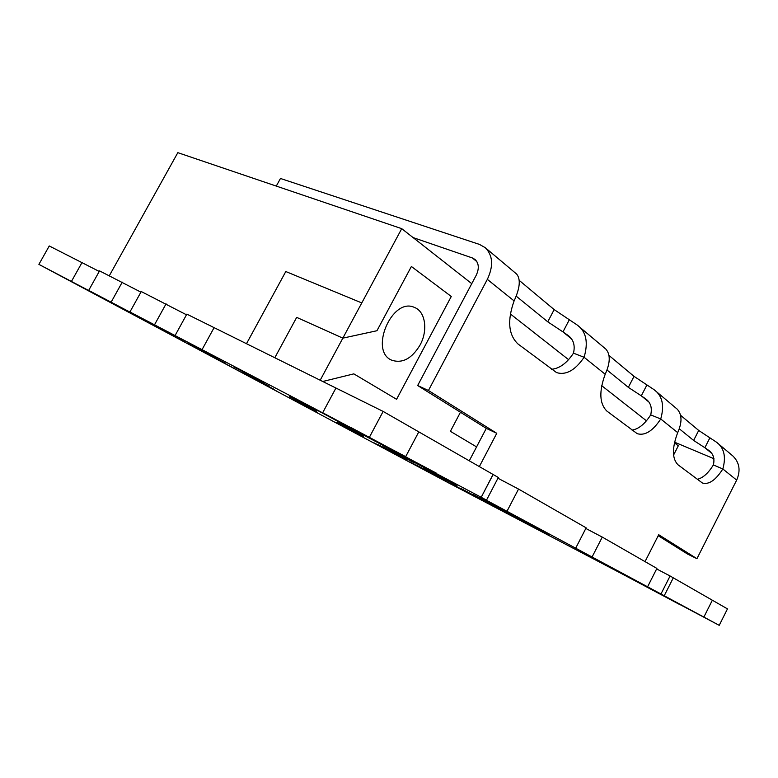 <?xml version="1.0" encoding="UTF-8"?>
<svg xmlns="http://www.w3.org/2000/svg" width="778" height="778" viewBox="0 0 778 778"><rect width="100%" height="100%" fill="white"/><g stroke="black" fill="none" stroke-linecap="round" stroke-linejoin="round"><path stroke-width="1.17" d="M420.052 345.043C428.104 330.572 425.517 311.57 414.538 307.475C392.112 296.544 368.684 351.403 391.956 360.282C402.547 363.598 411.912 358.522 420.052 345.043M109.328 275.723L177.831 152.663L401.73 228.664L361.78 302.934L285.798 271.532L246.49 343.701M322.744 381.492L353.834 373.868L396.576 399.299L451.279 296.476L411.387 266.484L451.269 296.476L396.576 399.299L353.834 373.868L322.744 381.492M246.5 343.711L285.798 271.532L361.78 302.934L342.835 338.148L376.951 330.728L411.387 266.484L376.96 330.728L342.835 338.148L320.186 380.228M450.394 431.323L460.45 412.243L450.394 431.323L476.574 446.903L450.394 431.323M673.563 455.081L678.299 445.813L674.448 442.789M646.44 420.801L601.695 385.674M568.562 359.65L510.329 313.933M471.76 283.659L401.73 228.664M274.809 357.734L296.681 317.375L342.835 338.148L296.69 317.375M413.089 237.582L472.353 257.946L475.037 259.453C478.956 263.343 479.326 268.653 476.155 275.393L417.66 385.528L428.435 390.498L487.339 279.37C493.612 266.027 492.931 255.466 485.297 247.705L516.621 274.05C520.832 279.166 519.996 288.113 514.102 300.911C507.139 320.507 508.433 334.861 517.983 343.973L556.581 372.613C566.034 375.424 575.205 370.309 584.093 357.267C588.489 342.262 586.184 331.506 577.179 325L554.169 309.595L519.208 280.372M577.179 325L605.868 349.127C610.565 354.476 610.341 362.849 605.196 374.257C598.885 391.509 599.459 403.792 606.928 411.124L637.201 433.667C644.943 435.962 652.791 431.061 660.736 418.972C664.568 405.455 662.35 395.691 654.065 389.671L634.021 376.358L608.989 355.439M654.065 389.671L677.181 409.121C682.082 414.499 682.257 422.337 677.696 432.626C671.929 448.031 672.036 458.757 678.017 464.797L702.417 483.012C708.875 484.879 715.682 480.201 722.84 468.969C726.234 456.676 724.104 447.739 716.441 442.157L698.712 430.448L680.575 415.287M276.287 186.078L280.459 178.473L479.54 244.438L485.297 247.705M697.244 479.306C702.845 478.071 708.223 473.287 713.377 464.952L722.84 468.969L736.669 480.104L696.942 558.682L658.713 534.729L645.03 561.609M632.047 430.088C638.68 429.048 644.904 423.981 650.709 414.878L660.736 418.972L677.696 432.626M551.495 369.268C559.508 368.558 566.831 363.19 573.474 353.163L584.093 357.267L605.196 374.257M658.207 535.721L687.801 554.199L696.942 558.682M479.336 466.596L496.772 433.307L428.435 390.498M469.27 460.819L486.289 428.377L417.66 385.528M646.917 384.935L641.296 395.837L628.342 387.356L607.044 370.027M709.906 437.8L704.868 447.72L693.626 440.436L679.32 428.804M569.302 319.787L562.971 331.905L547.761 321.82L516.232 296.185M713.98 458.738L674.584 442.196M573.474 353.163C575.331 345.257 573.435 339.276 567.775 335.221L562.971 331.905L570.955 338.42M713.377 464.952C714.846 458.514 713.28 453.632 708.661 450.326L704.868 447.72L711.238 452.922M716.441 442.157L732.808 455.918C739.528 462.521 740.812 470.583 736.669 480.104M650.709 414.878C652.343 407.779 650.632 402.401 645.545 398.764L641.296 395.837L648.395 401.623M486.289 428.377L496.772 433.307M591.329 556.892L621.875 573.114L591.329 556.892M489.887 502.364L525.938 521.532L489.887 502.364M527.455 524.1L546.224 534.068L527.455 524.1M495.751 507.12L515.493 517.613L495.751 507.12M415.024 462.677L442.312 477.206L415.024 462.677M289.299 396.566L316.208 410.881L289.299 396.566M234.878 367.411L263.907 382.873L234.878 367.411M145.719 320.76L173.513 335.551L145.719 320.76M388.883 449.324L414.46 462.939L388.883 449.324M188.344 343.069L216.751 358.191L188.344 343.069M242.755 372.176L269.11 386.199L242.755 372.176M106.528 300.25L133.738 314.73L106.528 300.25M199.927 349.74L225.766 363.491L199.927 349.74M424.01 468.706L446.095 480.444L424.01 468.706M473.15 494.507L495.644 506.468L473.15 494.507M526.307 522.427L549.239 534.612L526.307 522.427M254.912 379.518L277.163 391.353L254.912 379.518M294.551 400.32L317.191 412.369L294.551 400.32M487.096 501.372L511.516 514.355L487.096 501.372M249.33 376.153L273.467 388.99L249.33 376.153M296.593 401.788L317.58 412.943L296.593 401.788M292.149 398.608L316.743 411.688L292.149 398.608M338.508 422.921L363.589 436.254L338.508 422.921M209.671 355.351L233.361 367.955L209.671 355.351M336.086 422.532L357.413 433.871L336.086 422.532M383.214 446.854L406.7 459.341L383.214 446.854M160.394 329.026L185.728 342.505L160.394 329.026M337.195 422.707L360.253 434.96L337.195 422.707M433.025 472.995L456.958 485.725L433.025 472.995M378.448 444.773L400.145 456.307L378.448 444.773M404.064 459.205L421.987 468.726L404.064 459.205M442.614 479.481L460.809 489.148L442.614 479.481M451.318 483.77L470.748 494.088L451.318 483.77M409.782 461.928L428.902 472.09L409.782 461.928M483.673 501.071L502.131 510.883L483.673 501.071M370.853 441.457L389.681 451.464L370.853 441.457M509.794 514.151L531.014 525.432L509.794 514.151M416.356 465.059L436.857 475.951L416.356 465.059M374.374 442.993L394.534 453.71L374.374 442.993M335.124 422.376L354.972 432.928L335.124 422.376M461.383 488.72L482.234 499.797L461.383 488.72M688.413 608.989L707.445 619.084L688.413 608.989M350.829 427.482L383.855 445.084L350.829 427.482M582.226 552.448L603.125 563.544L582.226 552.448M451.979 484.665L620.659 573.143M369.443 437.168L383.146 411.426L335.94 388.028L322.685 412.729L436.293 473.121L357.121 431.683L481.212 497.298L493.126 474.492L418.797 431.868L405.678 456.657L289.144 395.185L357.131 431.673M357.121 431.683L289.144 395.185L175.069 335.561L186.846 314.137L214.096 327.645L202.047 349.653L214.096 327.645L335.901 388.018M660.96 593.993L664.227 595.754L673.301 577.83L670.091 575.983L660.96 593.993L479.306 496.432L486.503 500.147L481.212 497.298L493.048 474.454M383.146 411.426L418.797 431.868M664.217 595.754L719.222 625.337L664.655 596.454M680.225 604.817L620.28 572.939L689.201 609.193M703.866 617.071L712.347 600.217L673.301 577.83M493.126 474.492L498.338 477.488L486.503 500.147M575.71 548.13L586.145 527.834L518.537 489.07L497.949 478.227M647.578 586.797L656.904 568.426L602.279 537.092L585.824 528.457M670.091 575.983L656.642 568.942M99.244 271.444L49.257 245.955L38.9 264.374L451.96 484.704M140.906 292.139L99.555 270.88L88.682 290.398L95.986 294.347L38.9 264.374M186.496 314.789L141.246 291.536L129.936 311.959L136.996 315.79L88.682 290.398M703.866 617.08L712.347 600.217L727.469 608.892L719.222 625.337M175.069 335.561L129.936 311.959M602.279 537.092L592.097 556.951M82.167 262.264L71.459 281.393M122.263 282.132L111.147 302.146M166.064 303.838L154.501 324.805M518.537 489.07L507.032 511.185M487.339 279.37L514.102 300.911M628.342 387.356L634.021 376.358M693.626 440.436L698.712 430.448M547.761 321.82L554.169 309.595M472.353 257.946L476.875 261.641"/></g></svg>
